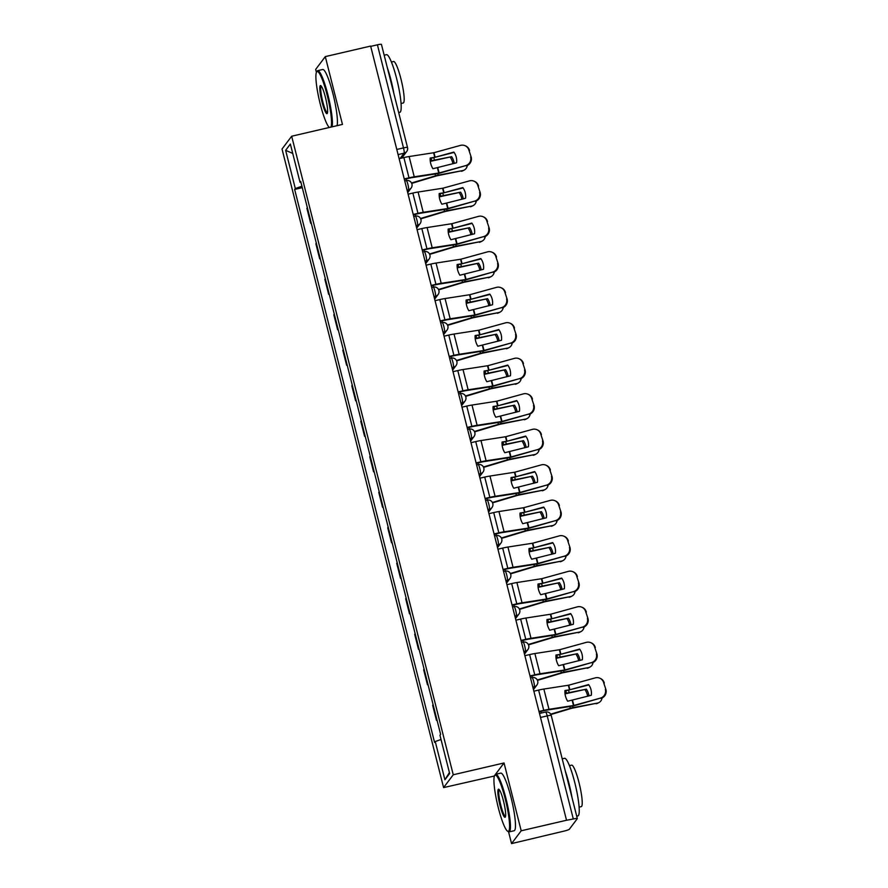 <?xml version="1.0" encoding="UTF-8"?>
<svg xmlns="http://www.w3.org/2000/svg" width="888" height="888" viewBox="0 0 888 888"><rect width="100%" height="100%" fill="white"/><g stroke="black" fill="none" stroke-linecap="round" stroke-linejoin="round"><path stroke-width="1.33" d="M508.569 831.812L511.555 843.6L564.224 831.057A4.729 0.588 165.8 0 0 569.341 829.248L577.289 818.669A4.729 0.588 165.8 0 0 577.322 818.57A4.729 0.588 165.8 0 0 573.304 818.98L547.219 715.895A4.729 0.722 -103.1 0 0 545.587 712.032A4.729 0.722 -103.1 0 0 545.498 712.098M511.555 843.6L521.201 830.78L566.522 820.257L370.629 46.076L325.297 56.61L342.457 124.42L291.675 136.23L282.029 149.04L443.6 787.589L494.45 776.001M325.297 56.61L315.662 69.431L316.406 72.383M521.201 830.78L504.04 762.97L453.246 774.769L291.675 136.23M566.522 820.257L573.304 818.98M370.696 46.376L377.411 44.811A4.729 0.588 -14.2 0 1 381.429 44.4L407.514 147.486A4.729 0.588 165.8 0 0 403.496 147.896L377.411 44.811M311.266 223.166L310.689 223.299L306.893 208.269L307.348 207.67M310.689 223.299L311.144 222.699M316.328 243.179L315.873 243.778L319.68 258.797L320.124 258.197M320.246 258.663L319.68 258.797M325.308 278.677L324.864 279.276L328.66 294.294L329.115 293.695M329.226 294.161L328.66 294.294M334.299 314.174L333.844 314.774L337.64 329.792L338.095 329.193M338.217 329.659L337.64 329.792M343.279 349.672L342.824 350.272L346.631 365.29L347.075 364.691M347.197 365.157L346.631 365.29M352.259 385.17L351.803 385.769L355.611 400.788L356.055 400.188M356.177 400.666L355.611 400.788M361.238 420.679L360.794 421.278L364.591 436.297L365.046 435.697M365.157 436.163L364.591 436.297M370.229 456.177L369.774 456.776L373.571 471.794L374.026 471.195M374.148 471.661L373.571 471.794M379.209 491.675L378.754 492.274L382.562 507.292L383.006 506.693M383.128 507.159L382.562 507.292M388.189 527.172L387.734 527.772L391.541 542.79L391.985 542.191M392.108 542.657L391.541 542.79M397.169 562.67L396.725 563.269L400.521 578.288L400.976 577.688M401.087 578.166L400.521 578.288M406.16 598.179L405.705 598.778L409.501 613.797L409.956 613.197M410.078 613.664L409.501 613.797M415.14 633.677L414.685 634.276L418.492 649.295L418.936 648.695M419.058 649.161L418.492 649.295M424.12 669.175L423.676 669.774L427.472 684.792L427.927 684.193M428.038 684.659L427.472 684.792M433.1 704.672L432.656 705.272L436.452 720.29L436.907 719.691M437.018 720.157L436.452 720.29M301.92 186.225L295.316 188.556L285.636 150.327L290.365 144.045L300.033 182.273L300.899 182.207M449.406 772.571L444.91 779.764L449.639 773.492L439.96 735.253L440.626 734.376L300.699 181.396L300.033 182.273M444.91 779.764L435.242 741.536L441.036 739.493M295.316 188.556L294.649 189.433L434.576 742.412L435.242 741.536M443.6 787.589L453.246 774.769M494.394 775.79L495.127 774.813M495.36 774.491L504.04 762.97M302.275 187.657L294.649 189.433M285.636 150.327L292.74 153.435M435.131 157.243L430.214 158.02A14.674 11.588 66.4 0 0 430.702 163.503A14.674 11.588 66.4 0 0 432.922 168.72L456.565 162.77A14.674 14.352 112.3 0 0 453.857 152.081L435.131 157.243L433.977 152.692L460.495 145.377A7.093 6.938 -67.7 0 1 468.964 150.35L471.228 157.187L468.964 150.35M399.123 158.686L403.874 157.576A11.833 1.487 -14.2 0 1 409.113 156.543L433.977 152.692M454.101 152.414L430.181 158.519M404.24 178.932L409.002 177.833A11.833 1.487 -14.2 0 1 414.241 176.801L438.961 172.982L465.623 165.634A7.093 6.938 -67.7 0 0 470.64 156.943M404.34 179.309L408.635 178.322A8.758 1.099 -14.2 0 1 412.509 177.556L438.594 173.471L465.623 165.634M471.228 157.187A7.093 6.938 112.3 0 1 466.211 165.878M464.912 145.632L465.501 145.876A7.093 6.938 112.3 0 1 469.563 150.583M411.721 183.372L436.596 175.88L462.659 170.596A7.093 6.26 62.2 0 0 464.246 170.041A7.093 6.26 62.2 0 0 467.31 165.468M411.544 182.995L437.185 175.336L462.659 170.596M430.303 161.372L451.626 156.677L430.258 160.961M454.256 163.414A14.674 12.932 62.2 0 0 451.626 156.677M464.246 170.041L462.959 170.729A7.093 6.26 -117.8 0 1 461.372 171.273M452.924 163.781A14.674 12.932 62.2 0 0 450.349 157.354M444.111 192.74L439.205 193.529A14.674 11.588 66.4 0 0 439.682 199.001A14.674 11.588 66.4 0 0 441.902 204.218L465.545 198.279A14.674 14.352 112.3 0 0 462.837 187.579L444.111 192.74L442.968 188.189L469.475 180.875A7.093 6.938 -67.7 0 1 477.955 185.847L480.219 192.685L477.955 185.847M408.103 194.183L412.853 193.073A11.833 1.487 -14.2 0 1 418.093 192.041L442.968 188.189M463.081 187.923L439.172 194.017M413.231 214.441L417.982 213.331A11.833 1.487 -14.2 0 1 423.221 212.299L447.941 208.48L474.603 201.132A7.093 6.938 -67.7 0 0 479.62 192.441M413.32 214.818L417.615 213.819A8.758 1.099 -14.2 0 1 421.489 213.053L447.574 208.969L474.603 201.132M480.219 192.685A7.093 6.938 112.3 0 1 475.191 201.376M473.892 181.141L474.492 181.385A7.093 6.938 112.3 0 1 478.543 186.092M453.102 228.238L448.185 229.026A14.674 11.588 66.4 0 0 448.673 234.51A14.674 11.588 66.4 0 0 450.893 239.716L474.525 233.777A14.674 14.352 112.3 0 0 471.828 223.077L453.102 228.238L451.948 223.687L478.454 216.383A7.093 6.938 -67.7 0 1 486.935 221.345L489.199 228.183L486.935 221.345M417.083 229.681L421.833 228.582A11.833 1.487 -14.2 0 1 427.084 227.55L451.948 223.687M472.072 223.421L448.151 229.515M422.211 249.939L426.962 248.829A11.833 1.487 -14.2 0 1 432.201 247.796L457.076 243.945L483.583 236.63A7.093 6.938 -67.7 0 0 488.6 227.95M422.311 250.316L426.595 249.317A8.758 1.099 -14.2 0 1 430.48 248.551L456.554 244.466L483.583 236.63M489.199 228.183A7.093 6.938 112.3 0 1 484.182 236.874M482.872 216.639L483.472 216.883A7.093 6.938 112.3 0 1 487.523 221.589M462.082 263.747L457.165 264.524A14.674 11.588 66.4 0 0 457.653 270.008A14.674 11.588 66.4 0 0 459.873 275.225L483.516 269.275A14.674 14.352 112.3 0 0 480.808 258.575L462.082 263.747L460.928 259.196L487.445 251.881A7.093 6.938 -67.7 0 1 495.915 256.843L498.179 263.692L495.915 256.843M426.062 265.179L430.824 264.08A11.833 1.487 -14.2 0 1 436.064 263.048L460.928 259.196M481.052 258.919L457.131 265.013M431.191 285.437L435.941 284.327A11.833 1.487 -14.2 0 1 441.192 283.294L465.911 279.487L492.563 272.128A7.093 6.938 -67.7 0 0 497.591 263.447M431.291 285.814L435.586 284.815A8.758 1.099 -14.2 0 1 439.46 284.049L465.545 279.964L492.563 272.128M498.179 263.692A7.093 6.938 112.3 0 1 493.162 272.372M491.863 252.137L492.452 252.381A7.093 6.938 112.3 0 1 496.514 257.087M420.701 218.87L445.576 211.377L471.639 206.094A7.093 6.26 62.2 0 0 473.226 205.55A7.093 6.26 62.2 0 0 476.301 200.966M420.524 218.492L446.165 210.833L471.639 206.094M439.283 196.87L460.617 192.174L439.238 196.459M463.236 198.912A14.674 12.932 62.2 0 0 460.617 192.174M473.226 205.55L471.939 206.227A7.093 6.26 -117.8 0 1 470.351 206.771M461.904 199.278A14.674 12.932 62.2 0 0 459.329 192.851M429.681 254.368L454.789 246.82L480.63 241.592A7.093 6.26 62.2 0 0 482.217 241.048A7.093 6.26 62.2 0 0 485.281 236.463M429.503 253.99L455.156 246.342L480.63 241.592M448.262 232.367L469.597 227.672L448.218 231.957M472.227 234.41A14.674 12.932 62.2 0 0 469.597 227.672M482.217 241.048L480.93 241.725A7.093 6.26 -117.8 0 1 479.342 242.269M470.884 234.776A14.674 12.932 62.2 0 0 468.309 228.36M438.661 289.865L463.769 282.317L489.61 277.1A7.093 6.26 62.2 0 0 491.197 276.545A7.093 6.26 62.2 0 0 494.261 271.972M438.483 289.499L464.135 281.84L489.61 277.1M457.253 267.865L478.577 263.181L457.198 267.454M481.207 269.908A14.674 12.932 62.2 0 0 478.577 263.181M491.197 276.545L489.91 277.223A7.093 6.26 -117.8 0 1 488.322 277.778M479.875 270.274A14.674 12.932 62.2 0 0 477.289 263.858M330.902 127.106A28.871 4.407 -103.1 0 0 327.139 95.06A28.871 4.407 -103.1 0 0 316.594 71.995A28.871 4.407 -103.1 0 0 320.279 104.174A28.871 4.407 -103.1 0 0 329.381 127.461M316.594 71.995L317.105 71.151A29.57 4.518 76.9 0 1 317.704 70.651A29.57 4.518 76.9 0 1 327.905 94.783A29.57 4.518 76.9 0 1 332.045 126.84M322 101.898A14.43 2.209 76.9 0 1 320.812 85.648A14.43 2.209 76.9 0 1 325.43 97.336A14.43 2.209 76.9 0 1 327.272 113.431A14.43 2.209 76.9 0 1 322 101.898M321.267 86.092A13.72 2.098 -103.1 0 0 322.766 101.621A13.72 2.098 -103.1 0 0 327.483 112.832M384.16 55.2L386.48 54.668A29.57 4.518 76.9 0 1 396.692 78.799A29.57 4.518 76.9 0 1 399.866 112.288L398.679 112.565M387.29 67.555A29.57 4.518 76.9 0 1 390.998 80.131A29.57 4.518 76.9 0 1 393.917 93.751M391.408 62.027L393.595 61.516A21.29 3.252 76.9 0 1 400.943 78.899A21.29 3.252 76.9 0 1 403.241 102.997L401.054 103.508M317.704 70.651L322.71 69.486A29.57 4.518 76.9 0 1 332.922 93.617A29.57 4.518 76.9 0 1 337.063 125.685M498.323 807.803A28.871 4.407 -103.1 0 0 507.548 831.179A28.871 4.407 -103.1 0 0 505.183 798.678A28.871 4.407 -103.1 0 0 494.638 775.613A28.871 4.407 -103.1 0 0 498.323 807.803M494.638 775.613L495.149 774.78A29.57 4.518 76.9 0 1 495.748 774.269A29.57 4.518 76.9 0 1 505.949 798.412A29.57 4.518 76.9 0 1 509.135 831.89A29.57 4.518 76.9 0 1 508.369 831.701L507.548 831.179M500.044 805.516A14.43 2.209 76.9 0 1 498.856 789.277A14.43 2.209 76.9 0 1 503.474 800.965A14.43 2.209 76.9 0 1 505.316 817.049A14.43 2.209 76.9 0 1 500.044 805.516M499.311 789.721A13.72 2.098 -103.1 0 0 500.81 805.25A13.72 2.098 -103.1 0 0 505.527 816.449M562.215 758.829L564.535 758.297A29.57 4.518 76.9 0 1 574.736 782.428A29.57 4.518 76.9 0 1 577.922 815.906L576.723 816.183M565.334 771.184A29.57 4.518 76.9 0 1 569.042 783.749A29.57 4.518 76.9 0 1 571.961 797.38M569.452 765.645L571.639 765.145A21.29 3.252 76.9 0 1 578.987 782.517A21.29 3.252 76.9 0 1 581.285 806.626L579.098 807.137M495.748 774.269L500.754 773.115A29.57 4.518 76.9 0 1 510.966 797.246A29.57 4.518 76.9 0 1 514.141 830.724L509.135 831.89M471.062 299.245L466.145 300.022A14.674 11.588 66.4 0 0 466.633 305.505A14.674 11.588 66.4 0 0 468.853 310.722L492.496 304.773A14.674 14.352 112.3 0 0 489.788 294.083L471.062 299.245L469.907 294.694L496.425 287.379A7.093 6.938 -67.7 0 1 504.906 292.341L507.159 299.189L504.906 292.341M435.053 300.688L439.804 299.578A11.833 1.487 -14.2 0 1 445.043 298.546L469.907 294.694M490.032 294.416L466.111 300.521M440.171 320.934L444.932 319.835A11.833 1.487 -14.2 0 1 450.172 318.803L474.891 314.985L501.554 307.637A7.093 6.938 -67.7 0 0 506.571 298.945M440.27 321.312L444.566 320.313A8.758 1.099 -14.2 0 1 448.44 319.558L474.525 315.473L501.554 307.637M507.159 299.189A7.093 6.938 112.3 0 1 502.142 307.87M500.843 287.634L501.431 287.879A7.093 6.938 112.3 0 1 505.494 292.585M480.042 334.743L475.136 335.52A14.674 11.588 66.4 0 0 475.624 341.003A14.674 11.588 66.4 0 0 477.833 346.22L501.476 340.271A14.674 14.352 112.3 0 0 498.767 329.581L480.042 334.743L478.898 330.192L505.405 322.877A7.093 6.938 -67.7 0 1 513.886 327.85L516.15 334.687L513.886 327.85M444.033 336.186L448.784 335.076A11.833 1.487 -14.2 0 1 454.034 334.043L478.898 330.192M499.012 329.914L475.102 336.019M449.161 356.432L453.912 355.333A11.833 1.487 -14.2 0 1 459.151 354.301L483.871 350.483L510.533 343.134A7.093 6.938 -67.7 0 0 515.551 334.443M449.25 356.81L453.546 355.822A8.758 1.099 -14.2 0 1 457.431 355.056L483.505 350.971L510.533 343.134M516.15 334.687A7.093 6.938 112.3 0 1 511.122 343.379M509.823 323.132L510.422 323.376A7.093 6.938 112.3 0 1 514.474 328.083M447.652 325.363L472.527 317.882L498.59 312.598A7.093 6.26 62.2 0 0 500.177 312.043A7.093 6.26 62.2 0 0 503.241 307.47M447.474 324.997L473.115 317.338L498.59 312.598M466.233 303.374L487.568 298.679L466.189 302.952M490.187 305.405A14.674 12.932 62.2 0 0 487.568 298.679M500.177 312.043L498.89 312.72A7.093 6.26 -117.8 0 1 497.302 313.275M488.855 305.783A14.674 12.932 62.2 0 0 486.28 299.356M456.632 360.872L481.518 353.38L507.57 348.096A7.093 6.26 62.2 0 0 509.157 347.541A7.093 6.26 62.2 0 0 512.232 342.968M456.454 360.495L482.106 352.836L507.57 348.096M475.213 338.872L496.547 334.177L475.169 338.461M499.167 340.914A14.674 12.932 62.2 0 0 496.547 334.177M509.157 347.541L507.881 348.229A7.093 6.26 -117.8 0 1 506.293 348.773M497.835 341.281A14.674 12.932 62.2 0 0 495.26 334.854M489.033 370.241L484.115 371.029A14.674 11.588 66.4 0 0 484.604 376.501A14.674 11.588 66.4 0 0 486.824 381.718L510.456 375.768A14.674 14.352 112.3 0 0 507.758 365.079L489.033 370.241L487.878 365.69L514.396 358.375A7.093 6.938 -67.7 0 1 522.866 363.347L525.13 370.185L522.866 363.347M453.013 371.684L457.775 370.574A11.833 1.487 -14.2 0 1 463.014 369.541L487.878 365.69M508.003 365.412L484.082 371.517M458.141 391.941L462.892 390.831A11.833 1.487 -14.2 0 1 468.143 389.799L492.651 386.025L519.513 378.632A7.093 6.938 -67.7 0 0 524.542 369.941M458.241 392.318L462.526 391.319A8.758 1.099 -14.2 0 1 466.411 390.554L492.485 386.469L519.513 378.632M525.13 370.185A7.093 6.938 112.3 0 1 520.113 378.876M518.814 358.641L519.402 358.874A7.093 6.938 112.3 0 1 523.454 363.592M498.013 405.738L493.095 406.526A14.674 11.588 66.4 0 0 493.584 412.01A14.674 11.588 66.4 0 0 495.804 417.216L519.447 411.277A14.674 14.352 112.3 0 0 516.738 400.577L498.013 405.738L496.858 401.187L523.376 393.884A7.093 6.938 -67.7 0 1 531.845 398.845L534.11 405.683L531.845 398.845M462.004 407.181L466.755 406.082A11.833 1.487 -14.2 0 1 471.994 405.05L496.858 401.187M516.983 400.921L493.062 407.015M467.121 427.439L471.883 426.329A11.833 1.487 -14.2 0 1 477.122 425.297L501.842 421.478L528.504 414.13A7.093 6.938 -67.7 0 0 533.522 405.439M467.221 427.816L471.517 426.817A8.758 1.099 -14.2 0 1 475.391 426.051L501.476 421.966L528.504 414.13M534.11 405.683A7.093 6.938 112.3 0 1 529.093 414.374M527.794 394.139L528.382 394.383A7.093 6.938 112.3 0 1 532.445 399.089M506.993 441.247L502.075 442.024A14.674 11.588 66.4 0 0 502.564 447.508A14.674 11.588 66.4 0 0 504.784 452.725L528.427 446.775A14.674 14.352 112.3 0 0 525.718 436.075L506.993 441.247L505.849 436.696L532.356 429.381A7.093 6.938 -67.7 0 1 540.836 434.343L543.09 441.192L540.836 434.343M470.984 442.679L475.735 441.58A11.833 1.487 -14.2 0 1 480.974 440.548L505.849 436.696M525.962 436.419L502.053 442.513M476.112 462.937L480.863 461.827A11.833 1.487 -14.2 0 1 486.102 460.794L510.822 456.987L537.484 449.628A7.093 6.938 -67.7 0 0 542.501 440.948M476.201 463.314L480.497 462.315A8.758 1.099 -14.2 0 1 484.371 461.549L510.456 457.464L537.484 449.628M543.09 441.192A7.093 6.938 112.3 0 1 538.072 449.872M536.774 429.637L537.362 429.881A7.093 6.938 112.3 0 1 541.425 434.587M515.984 476.745L511.066 477.522A14.674 11.588 66.4 0 0 511.555 483.005A14.674 11.588 66.4 0 0 513.764 488.222L537.407 482.273A14.674 14.352 112.3 0 0 534.698 471.584L515.984 476.745L514.829 472.194L541.336 464.879A7.093 6.938 -67.7 0 1 549.816 469.841L552.081 476.69L549.816 469.841M479.964 478.177L484.715 477.078A11.833 1.487 -14.2 0 1 489.965 476.046L514.829 472.194M534.942 471.917L511.033 478.022M485.092 498.434L489.843 497.336A11.833 1.487 -14.2 0 1 495.082 496.303L519.802 492.485L546.464 485.137A7.093 6.938 -67.7 0 0 551.481 476.445M485.181 498.812L489.477 497.813A8.758 1.099 -14.2 0 1 493.362 497.047L519.436 492.973L546.464 485.137M552.081 476.69A7.093 6.938 112.3 0 1 547.052 485.37M545.754 465.134L546.353 465.379A7.093 6.938 112.3 0 1 550.405 470.085M524.963 512.243L520.046 513.02A14.674 11.588 66.4 0 0 520.534 518.503A14.674 11.588 66.4 0 0 522.755 523.72L546.398 517.771A14.674 14.352 112.3 0 0 543.689 507.081L524.963 512.243L523.809 507.692L550.327 500.377A7.093 6.938 -67.7 0 1 558.796 505.35L561.061 512.187L558.796 505.35M488.944 513.686L493.706 512.576A11.833 1.487 -14.2 0 1 498.945 511.544L523.809 507.692M543.933 507.414L520.013 513.519M494.072 533.932L498.823 532.833A11.833 1.487 -14.2 0 1 504.073 531.801L528.582 528.027L555.444 520.634A7.093 6.938 -67.7 0 0 560.472 511.943M494.172 534.31L498.457 533.322A8.758 1.099 -14.2 0 1 502.342 532.556L528.427 528.471L555.444 520.634M561.061 512.187A7.093 6.938 112.3 0 1 556.043 520.879M554.745 500.632L555.333 500.876A7.093 6.938 112.3 0 1 559.396 505.583M533.943 547.741L529.026 548.529A14.674 11.588 66.4 0 0 529.514 554.001A14.674 11.588 66.4 0 0 531.734 559.218L555.377 553.268A14.674 14.352 112.3 0 0 552.669 542.579L533.943 547.741L532.789 543.19L559.307 535.875A7.093 6.938 -67.7 0 1 567.776 540.848L570.04 547.685L567.776 540.848M497.935 549.184L502.686 548.074A11.833 1.487 -14.2 0 1 507.925 547.041L532.789 543.19M552.913 542.912L528.993 549.017M503.052 569.43L507.814 568.331A11.833 1.487 -14.2 0 1 513.053 567.299L537.773 563.48L564.435 556.132A7.093 6.938 -67.7 0 0 569.452 547.441M503.152 569.819L507.448 568.82A8.758 1.099 -14.2 0 1 511.322 568.054L537.407 563.969L564.435 556.132M570.04 547.685A7.093 6.938 112.3 0 1 565.023 556.376M563.725 536.141L564.313 536.374A7.093 6.938 112.3 0 1 568.375 541.092M542.923 583.238L538.006 584.027A14.674 11.588 66.4 0 0 538.494 589.499A14.674 11.588 66.4 0 0 540.714 594.716L564.357 588.777A14.674 14.352 112.3 0 0 561.649 578.077L542.923 583.238L541.78 578.687L568.287 571.384A7.093 6.938 -67.7 0 1 576.767 576.345L579.02 583.183L576.767 576.345M506.915 584.681L511.666 583.583A11.833 1.487 -14.2 0 1 516.905 582.539L541.78 578.687M561.893 578.421L537.984 584.515M512.043 604.939L516.794 603.829A11.833 1.487 -14.2 0 1 522.033 602.797L546.753 598.978L573.415 591.63A7.093 6.938 -67.7 0 0 578.432 582.939M512.132 605.316L516.428 604.317A8.758 1.099 -14.2 0 1 520.301 603.551L546.386 599.467L573.415 591.63M579.02 583.183A7.093 6.938 112.3 0 1 574.003 591.874M572.705 571.639L573.293 571.883A7.093 6.938 112.3 0 1 577.355 576.59M551.914 618.747L546.997 619.524A14.674 11.588 66.4 0 0 547.485 625.008A14.674 11.588 66.4 0 0 549.705 630.214L573.337 624.275A14.674 14.352 112.3 0 0 570.64 613.575L551.914 618.747L550.76 614.196L577.267 606.881A7.093 6.938 -67.7 0 1 585.747 611.843L588.011 618.681L585.747 611.843M515.895 620.179L520.646 619.08A11.833 1.487 -14.2 0 1 525.896 618.048L550.76 614.196M570.873 613.919L546.964 620.013M521.023 640.437L525.774 639.327A11.833 1.487 -14.2 0 1 531.013 638.294L555.733 634.487L582.395 627.128A7.093 6.938 -67.7 0 0 587.412 618.448M521.112 640.814L525.407 639.815A8.758 1.099 -14.2 0 1 529.292 639.049L555.366 634.964L582.395 627.128M588.011 618.681A7.093 6.938 112.3 0 1 582.983 627.372M581.684 607.137L582.284 607.381A7.093 6.938 112.3 0 1 586.335 612.087M465.612 396.37L490.498 388.877L516.561 383.594A7.093 6.26 62.2 0 0 518.148 383.05A7.093 6.26 62.2 0 0 521.212 378.466M465.434 395.993L491.086 388.334L516.561 383.594M484.193 374.37L505.527 369.674L484.149 373.959M508.158 376.412A14.674 12.932 62.2 0 0 505.527 369.674M518.148 383.05L516.86 383.727A7.093 6.26 -117.8 0 1 515.273 384.271M506.815 376.778A14.674 12.932 62.2 0 0 504.24 370.351M474.592 431.868L499.7 424.32L525.541 419.092A7.093 6.26 62.2 0 0 527.128 418.548A7.093 6.26 62.2 0 0 530.192 413.963M474.425 431.49L500.066 423.831L525.541 419.092M493.184 409.868L514.507 405.172L493.129 409.457M517.138 411.91A14.674 12.932 62.2 0 0 514.507 405.172M527.128 418.548L525.84 419.225A7.093 6.26 -117.8 0 1 524.253 419.769M515.806 412.276A14.674 12.932 62.2 0 0 513.231 405.849M483.583 467.366L508.68 459.818L534.521 454.589A7.093 6.26 62.2 0 0 536.108 454.046A7.093 6.26 62.2 0 0 539.171 449.472M483.405 466.999L509.046 459.34L534.521 454.589M502.164 445.365L523.498 440.67L502.12 444.955M526.118 447.408A14.674 12.932 62.2 0 0 523.498 440.67M536.108 454.046L534.82 454.723A7.093 6.26 -117.8 0 1 533.233 455.278M524.786 447.774A14.674 12.932 62.2 0 0 522.211 441.358M492.563 502.863L517.449 495.382L543.5 490.098A7.093 6.26 62.2 0 0 545.088 489.543A7.093 6.26 62.2 0 0 548.162 484.97M492.385 502.497L518.037 494.838L543.5 490.098M511.144 480.874L532.478 476.179L511.1 480.452M535.098 482.906A14.674 12.932 62.2 0 0 532.478 476.179M545.088 489.543L543.811 490.22A7.093 6.26 -117.8 0 1 542.224 490.775M533.766 483.283A14.674 12.932 62.2 0 0 531.191 476.856M501.542 538.372L526.429 530.88L552.491 525.596A7.093 6.26 62.2 0 0 554.079 525.041A7.093 6.26 62.2 0 0 557.142 520.468M501.365 537.995L527.017 530.336L552.491 525.596M520.124 516.372L541.458 511.677L520.079 515.95M544.089 518.414A14.674 12.932 62.2 0 0 541.458 511.677M554.079 525.041L552.791 525.718A7.093 6.26 -117.8 0 1 551.204 526.273M542.746 518.781A14.674 12.932 62.2 0 0 540.17 512.354M510.533 573.87L535.409 566.378L561.471 561.094A7.093 6.26 62.2 0 0 563.059 560.539A7.093 6.26 62.2 0 0 566.122 555.966M510.356 573.493L535.997 565.834L561.471 561.094M529.115 551.87L550.438 547.175L529.059 551.459M553.069 553.912A14.674 12.932 62.2 0 0 550.438 547.175M563.059 560.539L561.771 561.227A7.093 6.26 -117.8 0 1 560.184 561.771M551.737 554.279A14.674 12.932 62.2 0 0 549.161 547.852M519.513 609.368L544.61 601.82L570.451 596.592A7.093 6.26 62.2 0 0 572.039 596.048A7.093 6.26 62.2 0 0 575.113 591.464M519.336 608.99L544.977 601.331L570.451 596.592M538.095 587.368L559.429 582.672L538.05 586.957M562.049 589.41A14.674 12.932 62.2 0 0 559.429 582.672M572.039 596.048L570.751 596.725A7.093 6.26 -117.8 0 1 569.164 597.269M560.716 589.776A14.674 12.932 62.2 0 0 558.141 583.349M528.493 644.866L553.601 637.318L579.442 632.09A7.093 6.26 62.2 0 0 581.018 631.546A7.093 6.26 62.2 0 0 584.093 626.972M528.316 644.488L553.968 636.84L579.442 632.09M547.075 622.865L568.409 618.17L547.03 622.455M571.028 624.908A14.674 12.932 62.2 0 0 568.409 618.17M581.018 631.546L579.742 632.223A7.093 6.26 -117.8 0 1 578.155 632.778M569.696 625.274A14.674 12.932 62.2 0 0 567.121 618.858M560.894 654.245L555.977 655.022A14.674 11.588 66.4 0 0 556.465 660.505A14.674 11.588 66.4 0 0 558.685 665.723L582.328 659.773A14.674 14.352 112.3 0 0 579.62 649.073L560.894 654.245L559.74 649.694L586.258 642.379A7.093 6.938 -67.7 0 1 594.727 647.341L596.991 654.19L594.727 647.341M524.875 655.677L529.637 654.578A11.833 1.487 -14.2 0 1 534.876 653.546L559.74 649.694M579.864 649.417L555.944 655.522M530.003 675.935L534.754 674.836A11.833 1.487 -14.2 0 1 540.004 673.792L564.724 669.985L591.375 662.637A7.093 6.938 -67.7 0 0 596.403 653.945M530.103 676.312L534.387 675.313A8.758 1.099 -14.2 0 1 538.272 674.547L564.357 670.462L591.375 662.637M596.991 654.19A7.093 6.938 112.3 0 1 591.974 662.87M590.675 642.635L591.264 642.879A7.093 6.938 112.3 0 1 595.326 647.585M537.473 680.363L562.359 672.882L588.422 667.598A7.093 6.26 62.2 0 0 590.009 667.043A7.093 6.26 62.2 0 0 593.073 662.47M537.296 679.997L562.948 672.338L588.422 667.598M556.066 658.363L577.389 653.679L556.01 657.953M580.019 660.406A14.674 12.932 62.2 0 0 577.389 653.679M590.009 667.043L588.722 667.721A7.093 6.26 -117.8 0 1 587.135 668.275M578.676 660.783A14.674 12.932 62.2 0 0 576.101 654.356M569.874 689.743L564.957 690.52A14.674 11.588 66.4 0 0 565.445 696.003A14.674 11.588 66.4 0 0 567.665 701.22L591.308 695.271A14.674 14.352 112.3 0 0 588.6 684.581L569.874 689.743L568.72 685.192L595.238 677.877A7.093 6.938 -67.7 0 1 603.707 682.839L605.971 689.687L603.707 682.839M533.866 691.186L538.616 690.076A11.833 1.487 -14.2 0 1 543.856 689.044L568.72 685.192M588.844 684.914L564.923 691.019M538.983 711.432L543.745 710.333A11.833 1.487 -14.2 0 1 548.984 709.301L573.704 705.483L600.366 698.135A7.093 6.938 -67.7 0 0 605.383 689.443M539.083 711.81L543.378 710.811A8.758 1.099 -14.2 0 1 547.252 710.056L573.337 705.971L600.366 698.135M605.971 689.687A7.093 6.938 112.3 0 1 600.954 698.379M599.655 678.132L600.244 678.377A7.093 6.938 112.3 0 1 604.306 683.083M550.893 714.529L571.561 708.324L597.402 703.096A7.093 6.26 62.2 0 0 598.989 702.541A7.093 6.26 62.2 0 0 602.053 697.968M550.682 714.174L571.928 707.836L597.402 703.096M565.046 693.872L586.369 689.177L565.001 693.45M588.999 695.915A14.674 12.932 62.2 0 0 586.369 689.177M598.989 702.541L597.702 703.218A7.093 6.26 -117.8 0 1 596.114 703.773M587.667 696.281A14.674 12.932 62.2 0 0 585.092 689.854M533.122 688.278L534.265 686.757A4.729 0.722 -103.1 0 0 533.677 681.451A4.729 0.722 -103.1 0 0 532.045 677.6A4.729 0.722 -103.1 0 0 531.968 677.655M524.142 652.769L525.285 651.259A4.729 0.722 -103.1 0 0 524.697 645.953A4.729 0.722 -103.1 0 0 523.065 642.091A4.729 0.722 -103.1 0 0 522.976 642.157M515.162 617.271L516.305 615.75A4.729 0.722 -103.1 0 0 515.717 610.456A4.729 0.722 -103.1 0 0 514.074 606.593A4.729 0.722 -103.1 0 0 513.997 606.648M506.182 581.773L507.314 580.253A4.729 0.722 -103.1 0 0 506.726 574.958A4.729 0.722 -103.1 0 0 505.094 571.095A4.729 0.722 -103.1 0 0 505.017 571.15M497.191 546.275L498.335 544.755A4.729 0.722 -103.1 0 0 497.746 539.46A4.729 0.722 -103.1 0 0 496.115 535.597A4.729 0.722 -103.1 0 0 496.037 535.653M488.211 510.778L489.355 509.257A4.729 0.722 -103.1 0 0 488.766 503.962A4.729 0.722 -103.1 0 0 487.135 500.099A4.729 0.722 -103.1 0 0 487.046 500.155M479.231 475.269L480.375 473.759A4.729 0.722 -103.1 0 0 479.786 468.453A4.729 0.722 -103.1 0 0 478.144 464.591A4.729 0.722 -103.1 0 0 478.066 464.657M470.24 439.771L471.384 438.261A4.729 0.722 -103.1 0 0 470.795 432.956A4.729 0.722 -103.1 0 0 469.164 429.093A4.729 0.722 -103.1 0 0 469.086 429.148M461.261 404.273L462.404 402.752A4.729 0.722 -103.1 0 0 461.816 397.458A4.729 0.722 -103.1 0 0 460.184 393.595A4.729 0.722 -103.1 0 0 460.106 393.65M452.281 368.775L453.424 367.255A4.729 0.722 -103.1 0 0 452.836 361.96A4.729 0.722 -103.1 0 0 451.204 358.097A4.729 0.722 -103.1 0 0 451.115 358.153M443.301 333.278L444.444 331.757A4.729 0.722 -103.1 0 0 443.845 326.462A4.729 0.722 -103.1 0 0 442.213 322.599A4.729 0.722 -103.1 0 0 442.135 322.655M434.31 297.769L435.453 296.259A4.729 0.722 -103.1 0 0 434.865 290.953A4.729 0.722 -103.1 0 0 433.233 287.09A4.729 0.722 -103.1 0 0 433.155 287.157M425.33 262.271L426.473 260.761A4.729 0.722 -103.1 0 0 425.885 255.455A4.729 0.722 -103.1 0 0 424.253 251.593A4.729 0.722 -103.1 0 0 424.175 251.659M416.35 226.773L417.493 225.252A4.729 0.722 -103.1 0 0 416.905 219.958A4.729 0.722 -103.1 0 0 415.273 216.095A4.729 0.722 -103.1 0 0 415.184 216.15M407.37 191.275L408.502 189.755A4.729 0.722 -103.1 0 0 407.914 184.46A4.729 0.722 -103.1 0 0 406.282 180.597A4.729 0.722 -103.1 0 0 406.204 180.653M400.133 158.453L404.084 153.202A4.729 0.722 -103.1 0 0 403.496 147.896L396.781 149.462M398.079 154.59L404.084 153.202A4.729 4.64 -143 0 0 406.704 151.493A4.729 4.729 0 0 0 407.514 147.486A4.729 0.588 165.8 0 1 407.481 147.586A4.729 4.64 -143 0 1 406.704 151.493L401.764 158.064M532.822 687.09L534.265 686.757A4.729 4.64 37 0 0 536.896 685.048A4.729 4.729 0 0 0 532.045 677.6L530.513 677.955M523.842 651.592L525.285 651.259A4.729 4.64 37 0 0 527.916 649.55A4.729 4.729 0 0 0 523.065 642.091L521.534 642.446M514.862 616.094L516.305 615.75A4.729 4.64 37 0 0 518.936 614.052A4.729 4.729 0 0 0 514.074 606.593L512.554 606.948M505.883 580.586L507.314 580.253A4.729 4.64 37 0 0 509.945 578.554A4.729 4.729 0 0 0 505.094 571.095L503.563 571.45M496.892 545.088L498.335 544.755A4.729 4.64 37 0 0 500.965 543.045A4.729 4.729 0 0 0 496.115 535.597L494.583 535.952M487.912 509.59L489.355 509.257A4.729 4.64 37 0 0 491.985 507.548A4.729 4.729 0 0 0 487.135 500.099L485.603 500.455M478.932 474.092L480.375 473.759A4.729 4.64 37 0 0 483.005 472.05A4.729 4.729 0 0 0 478.144 464.591L476.612 464.946M469.952 438.594L471.384 438.261A4.729 4.64 37 0 0 474.014 436.552A4.729 4.729 0 0 0 469.164 429.093L467.632 429.448M460.961 403.085L462.404 402.752A4.729 4.64 37 0 0 465.035 401.054A4.729 4.729 0 0 0 460.184 393.595L458.652 393.95M451.981 367.588L453.424 367.255A4.729 4.64 37 0 0 456.055 365.545A4.729 4.729 0 0 0 451.204 358.097L449.672 358.452M443.001 332.09L444.444 331.757A4.729 4.64 37 0 0 447.064 330.047A4.729 4.729 0 0 0 442.213 322.599L440.681 322.954M434.01 296.592L435.453 296.259A4.729 4.64 37 0 0 438.084 294.55A4.729 4.729 0 0 0 433.233 287.09L431.701 287.457M425.03 261.094L426.473 260.761A4.729 4.64 37 0 0 429.104 259.052A4.729 4.729 0 0 0 424.253 251.593L422.721 251.948M416.05 225.596L417.493 225.252A4.729 4.64 37 0 0 420.124 223.554A4.729 4.729 0 0 0 415.273 216.095L413.741 216.45M407.07 190.088L408.502 189.755A4.729 4.64 37 0 0 411.133 188.045A4.729 4.729 0 0 0 406.282 180.597L404.75 180.952M540.514 717.46L547.219 715.895A4.729 0.588 165.8 0 1 551.237 715.484A4.729 4.729 0 0 0 545.587 712.032L539.493 713.453M551.204 715.584A4.729 0.588 165.8 0 0 551.237 715.484L577.322 818.57M434.776 157.32L433.622 152.769M438.75 173.027L437.484 168.021M414.241 176.801L409.113 156.543M439.105 172.949L437.84 167.943M409.002 177.833L403.874 157.576M437.873 173.626L438.25 175.114M433.899 157.92L434.387 159.862M431.113 158.375L431.657 160.539M406.16 178.888L406.571 180.542M435.087 174.081L435.509 175.78M443.756 192.818L442.601 188.267M447.73 208.525L446.464 203.519M423.221 212.299L418.093 192.041M448.085 208.447L446.819 203.441M417.982 213.331L412.853 193.073M452.747 228.327L451.592 223.776M456.71 244.022L455.444 239.016M432.201 247.796L427.084 227.55M457.076 243.945L455.799 238.939M426.962 248.829L421.833 228.582M461.727 263.825L460.572 259.274M465.701 279.52L464.435 274.514M441.192 283.294L436.064 263.048M466.056 279.443L464.79 274.436M435.941 284.327L430.824 264.08M446.853 209.124L447.23 210.611M442.879 193.429L443.378 195.371M440.093 193.873L440.637 196.037M415.14 214.397L415.562 216.039M444.067 209.579L444.5 211.277M455.833 244.622L456.21 246.109M451.87 228.926L452.358 230.869M449.073 229.37L449.617 231.535M424.12 249.894L424.542 251.537M453.047 245.077L453.479 246.786M464.824 280.12L465.201 281.618M460.85 264.424L461.338 266.367M458.053 264.879L458.608 267.033M433.111 285.392L433.522 287.035M462.026 280.575L462.459 282.284M470.707 299.323L469.552 294.772M474.68 315.029L473.415 310.012M450.172 318.803L445.043 298.546M475.036 314.94L473.77 309.934M444.932 319.835L439.804 299.578M479.687 334.82L478.543 330.269M483.66 350.527L482.395 345.521M459.151 354.301L454.034 334.043M484.016 350.449L482.75 345.443M453.912 355.333L448.784 335.076M473.804 315.629L474.181 317.116M469.83 299.922L470.318 301.865M467.044 300.377L467.588 302.531M442.091 320.89L442.502 322.533M471.017 316.073L471.439 317.782M482.783 351.126L483.161 352.614M478.81 335.42L479.309 337.362M476.024 335.875L476.567 338.039M451.071 356.388L451.493 358.042M479.997 351.581L480.43 353.28M488.678 370.318L487.523 365.767M492.651 386.025L491.375 381.019M468.143 389.799L463.014 369.541M493.007 385.947L491.741 380.941M462.892 390.831L457.775 370.574M497.657 405.827L496.503 401.265M501.631 421.523L500.366 416.516M477.122 425.297L471.994 405.05M501.986 421.445L500.721 416.439M471.883 426.329L466.755 406.082M506.637 441.325L505.483 436.774M510.611 457.02L509.346 452.014M486.102 460.794L480.974 440.548M510.966 456.943L509.701 451.937M480.863 461.827L475.735 441.58M515.617 476.823L514.474 472.272M519.591 492.518L518.326 487.512M495.082 496.303L489.965 476.046M519.946 492.44L518.681 487.434M489.843 497.336L484.715 477.078M524.608 512.321L523.454 507.77M528.582 528.027L527.306 523.021M504.073 531.801L498.945 511.544M528.937 527.949L527.672 522.943M498.823 532.833L493.706 512.576M533.588 547.818L532.434 543.267M537.562 563.525L536.297 558.519M513.053 567.299L507.925 547.041M537.917 563.447L536.652 558.441M507.814 568.331L502.686 548.074M542.568 583.316L541.414 578.765M546.542 599.023L545.276 594.017M522.033 602.797L516.905 582.539M546.897 598.945L545.632 593.939M516.794 603.829L511.666 583.583M551.548 618.825L550.405 614.274M555.522 634.52L554.256 629.514M531.013 638.294L525.896 618.048M555.888 634.443L554.611 629.437M525.774 639.327L520.646 619.08M491.774 386.624L492.141 388.112M487.801 370.918L488.289 372.871M485.003 371.373L485.547 373.537M460.051 391.897L460.472 393.539M488.977 387.079L489.41 388.778M500.754 422.122L501.132 423.609M496.781 406.427L497.269 408.369M493.983 406.871L494.538 409.035M469.042 427.394L469.452 429.037M497.957 422.577L498.39 424.286M509.734 457.62L510.112 459.118M505.76 441.924L506.249 443.867M502.974 442.379L503.518 444.533M478.022 462.892L478.432 464.535M506.948 458.075L507.381 459.784M518.714 493.129L519.091 494.616M514.74 477.422L515.24 479.365M511.954 477.877L512.498 480.031M487.001 498.39L487.423 500.033M515.928 493.573L516.361 495.282M527.705 528.626L528.083 530.114M523.731 512.92L524.22 514.862M520.934 513.375L521.489 515.528M495.981 533.888L496.403 535.542M524.908 529.082L525.341 530.78M536.685 564.124L537.062 565.612M532.711 548.418L533.2 550.371M529.925 548.873L530.469 551.037M504.972 569.397L505.383 571.04M533.888 564.579L534.321 566.278M545.665 599.622L546.042 601.109M541.691 583.927L542.191 585.869M538.905 584.371L539.449 586.535M513.952 604.895L514.374 606.537M542.879 600.077L543.312 601.775M554.645 635.12L555.022 636.618M550.671 619.424L551.171 621.367M547.885 619.868L548.429 622.033M522.932 640.392L523.354 642.035M551.859 635.575L552.292 637.284M560.539 654.323L559.385 649.772M564.513 670.018L563.247 665.012M540.004 673.792L534.876 653.546M564.868 669.941L563.603 664.934M534.754 674.836L529.637 654.578M563.636 670.629L564.013 672.116M559.662 654.922L560.15 656.865M556.865 655.377L557.42 657.531M531.923 675.89L532.334 677.533M560.839 671.073L561.272 672.782M569.519 689.821L568.364 685.27M573.493 705.527L572.227 700.521M548.984 709.301L543.856 689.044M573.848 705.449L572.582 700.432M543.745 710.333L538.616 690.076M572.616 706.127L572.993 707.614M568.642 690.42L569.13 692.363M565.856 690.875L566.4 693.029M540.903 711.388L541.314 713.031M569.83 706.571L570.251 708.28M407.703 192.607L411.133 188.045M416.683 228.116L420.124 223.554M425.674 263.614L429.104 259.052M434.654 299.112L438.084 294.55M443.634 334.61L447.064 330.047M452.614 370.107L456.055 365.545M461.605 405.616L465.035 401.054M470.585 441.114L474.014 436.552M479.564 476.612L483.005 472.05M488.555 512.11L491.985 507.548M497.535 547.607L500.965 543.045M506.515 583.116L509.945 578.554M515.495 618.614L518.936 614.052M524.486 654.112L527.916 649.55M533.466 689.61L536.896 685.048"/></g></svg>
